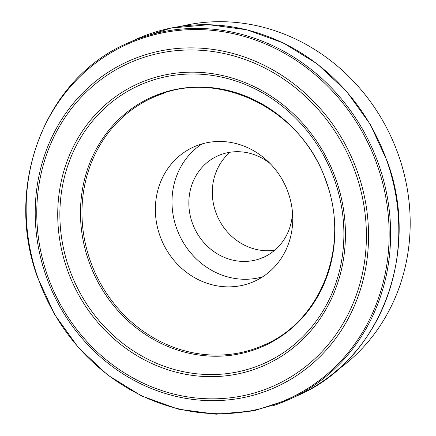 <?xml version="1.0" encoding="UTF-8"?>
<svg xmlns="http://www.w3.org/2000/svg" width="436" height="436" viewBox="0 0 436 436"><rect width="100%" height="100%" fill="white"/><g stroke="black" fill="none" stroke-linecap="round" stroke-linejoin="round"><path stroke-width="0.65" d="M159.767 235.298A73.722 67.607 65.5 0 1 193.459 147.09A73.722 67.607 65.5 0 1 288.338 193.023A73.722 67.607 65.5 0 1 254.651 281.231A73.722 67.607 65.5 0 1 159.767 235.298M337.546 369.919A191.693 175.795 -114.5 0 0 398.722 155.772A191.693 175.795 -114.5 0 0 180.815 26.351M202.053 143.913A73.722 67.607 -114.5 0 0 176.4 227.706A73.722 67.607 -114.5 0 0 262.685 276.822M230.072 152.246A55.639 51.023 -114.5 0 0 215.629 211.82A55.639 51.023 -114.5 0 0 274.756 250.193M270.156 163.565A55.639 51.023 -114.5 0 0 217.591 155.952A55.639 51.023 -114.5 0 0 192.167 222.524A55.639 51.023 -114.5 0 0 263.775 257.191A55.639 51.023 -114.5 0 0 292.485 212.506M143.651 37.85A194.772 178.618 -114.5 0 0 37.812 277.487A194.772 178.618 -114.5 0 0 271.655 405.425A194.772 178.618 -114.5 0 0 377.5 165.794A194.772 178.618 -114.5 0 0 143.651 37.85M45.916 275.557A178.858 164.023 -114.5 0 0 260.657 393.049A178.858 164.023 -114.5 0 0 357.852 172.988A178.858 164.023 -114.5 0 0 143.112 55.497A178.858 164.023 -114.5 0 0 45.916 275.557M378.933 165.228A195.59 179.37 -114.5 0 0 144.103 36.749A195.59 179.37 -114.5 0 0 127.198 43.36C44.903 78.562 3.771 186.341 37.61 277.509L54.653 314.563L78.371 347.557L107.752 375.074L141.509 395.899L178.188 409.137L216.185 414.2L253.856 410.859L289.553 399.262A195.59 179.37 -114.5 0 0 378.933 165.228M135.362 39.638L171.054 28.035L208.724 24.699L246.727 29.762L283.405 42.995L317.163 63.825L346.538 91.337L370.262 124.336L387.299 161.385C421.138 252.553 380.012 360.332 297.717 395.539A195.59 179.37 -114.5 0 0 387.097 161.505A195.59 179.37 -114.5 0 0 152.268 33.027A195.59 179.37 -114.5 0 0 135.362 39.638L127.198 43.36M252.951 349.323A135.661 124.413 -114.5 0 0 264.679 344.734C321.43 320.493 349.966 245.899 326.471 182.531C302.944 108.575 215.602 66.337 152.071 97.887A135.661 124.413 -114.5 0 0 90.078 260.21A135.661 124.413 -114.5 0 0 252.951 349.323M326.673 182.504A136.484 125.165 -114.5 0 0 162.808 92.852A136.484 125.165 -114.5 0 0 88.639 260.772A136.484 125.165 -114.5 0 0 252.504 350.424A136.484 125.165 -114.5 0 0 326.673 182.504M163.794 93.299A135.661 124.413 -114.5 0 0 152.071 97.887M334.772 180.575A152.393 139.754 -114.5 0 0 151.804 80.475A152.393 139.754 -114.5 0 0 68.992 267.966A152.393 139.754 -114.5 0 0 251.959 368.071A152.393 139.754 -114.5 0 0 334.772 180.575M336.205 180.144A154.377 141.575 -114.5 0 0 150.856 78.736A154.377 141.575 -114.5 0 0 66.964 268.674A154.377 141.575 -114.5 0 0 252.313 370.077A154.377 141.575 -114.5 0 0 336.205 180.144M143.466 57.503A176.88 162.208 -114.5 0 0 47.344 275.121A176.88 162.208 -114.5 0 0 259.709 391.31A176.88 162.208 -114.5 0 0 355.825 173.692A176.88 162.208 -114.5 0 0 143.466 57.503M272.647 405.872A195.59 179.37 -114.5 0 0 289.553 399.262L297.717 395.539"/></g></svg>
